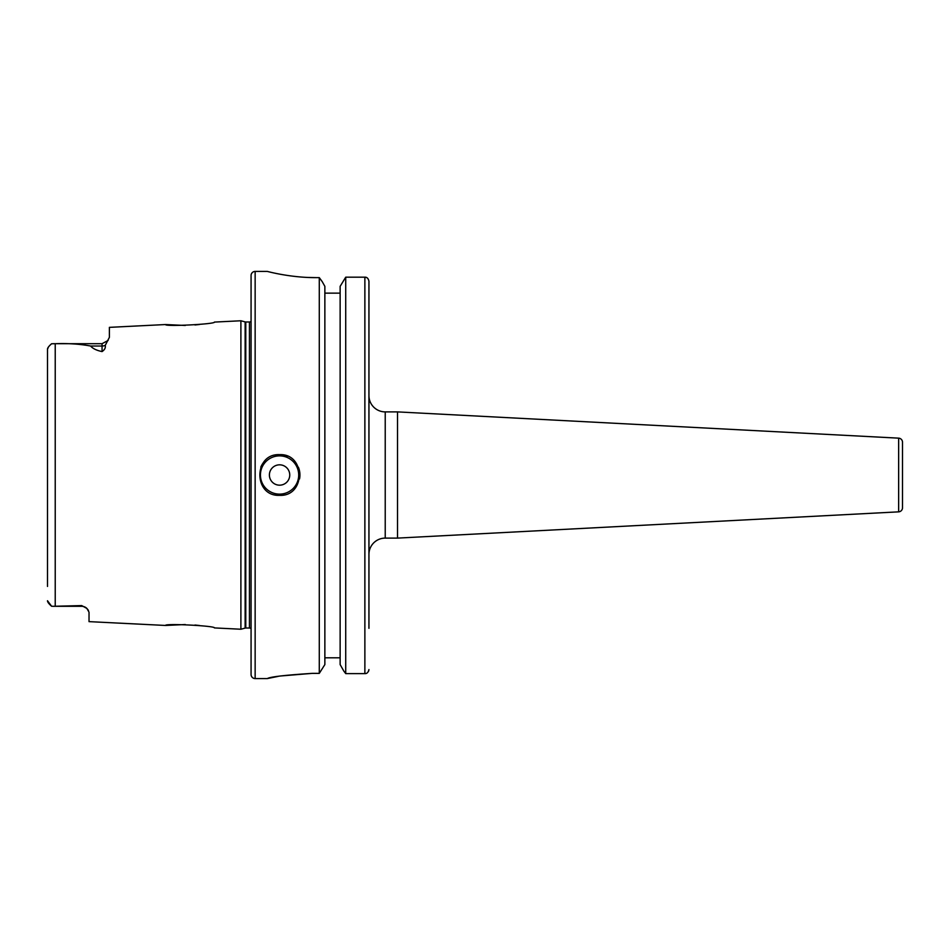 <?xml version="1.0" encoding="UTF-8"?>
<svg xmlns="http://www.w3.org/2000/svg" width="950" height="950" viewBox="0 0 950 950"><rect width="100%" height="100%" fill="white"/><g stroke="black" fill="none" stroke-linecap="round" stroke-linejoin="round"><path stroke-width="1.43" d="M279.573 464.823A10.177 10.177 0 0 0 269.396 475A10.177 10.177 0 0 0 279.573 485.177A10.177 10.177 0 0 0 289.75 475A10.177 10.177 0 0 0 279.573 464.823M260.775 467.186A20.354 20.354 0 0 1 262.651 463.683M275.607 455.038A20.354 20.354 0 0 1 279.573 454.646C253.353 453.376 253.258 496.589 279.573 495.354C305.829 496.624 305.841 453.387 279.573 454.646A20.354 20.354 0 0 1 287.363 456.19A20.354 20.354 0 0 0 279.573 454.646M88.457 610.399L86.842 608.404A7.327 7.327 0 0 0 81.7 606.302L81.7 605.589L86.842 608.404L89.027 612.168L89.027 621.633L165.573 625.456L185.274 624.542M81.7 605.589L53.319 606.302L81.7 606.302A7.327 7.327 0 0 1 86.842 608.404M251.073 321.361A2.446 2.446 0 0 1 249.446 321.991L245.777 321.991A2.446 2.446 0 0 1 245.136 321.907L240.896 320.767L214.427 322.086C215.971 324.14 164.124 326.788 165.573 324.544L185.274 325.458M194.964 324.959L199.405 324.52M194.964 625.041L199.405 625.48M53.319 606.302L51.573 606.231L47.5 600.744C47.453 601.967 48.818 603.796 51.573 606.231L53.319 606.302M267.354 271.427L255.146 271.427A4.073 4.073 0 0 0 251.073 275.5L251.073 674.5A4.073 4.073 0 0 0 255.146 678.573L267.354 678.573C270.002 676.863 284.929 675.129 312.146 673.372L319.283 673.372L324.864 664.572L319.283 673.372L319.283 277.626L316.219 277.626C290.047 277.78 266.748 271.225 267.354 271.427L267.413 271.439M251.073 628.639A2.446 2.446 0 0 0 249.446 628.009L245.777 628.009A2.446 2.446 0 0 0 245.136 628.092L240.896 629.232L240.896 320.767M240.896 629.232L214.427 627.914C215.971 625.86 164.124 623.212 165.573 625.456M102.054 351.583L102.054 346.026L90.618 346.026C92.732 348.567 96.544 350.419 102.054 351.583C104.69 349.802 105.747 347.724 105.248 345.372L109.381 337.345L109.381 327.358L165.573 324.544M90.618 346.026C79.788 344.019 67.996 343.247 55.231 343.71L51.573 343.769C48.818 346.192 47.464 348.021 47.5 349.256L47.5 586.435M902.5 503.191L902.5 446.809L902.5 503.191M368.944 554.396A16.281 16.281 0 0 1 385.225 538.104L385.225 411.896A16.281 16.281 0 0 1 368.944 395.604M902.5 507.775L902.5 442.225L902.5 507.775A4.073 4.073 0 0 1 898.641 511.848L397.527 538.104L397.527 411.896L385.225 411.896M397.527 538.104L385.225 538.104M902.5 442.225A4.073 4.073 0 0 0 898.641 438.152L397.527 411.896M324.864 286.354L322.181 281.58L324.864 286.354L324.864 664.572M322.181 281.58L319.283 277.626L322.181 281.58M340.136 293.146L324.864 293.146M340.136 657.804L324.864 657.804M340.136 286.354L345.717 277.186L340.136 286.354L340.136 664.572L343.769 671.009L340.136 664.572M368.944 628.33L368.944 281.188C368.267 278.374 366.914 277.044 364.871 277.186L345.717 277.186L345.717 673.609L343.769 671.009L345.717 673.609L364.871 673.609C366.914 673.752 368.279 672.41 368.944 669.572L368.612 671.151M365.786 673.502L364.871 673.609L364.871 277.186L366.641 277.59M280.333 274.265L281.663 274.502M308.144 277.459L316.219 277.626M312.146 673.372L280.464 675.996M278.314 676.352L267.401 678.561M47.5 363.565L47.5 349.256L48.438 347.011M50.742 344.565L51.573 343.769M298.383 467.21A20.354 20.354 0 0 1 299.535 478.966A20.354 20.354 0 0 0 298.383 467.21M283.539 494.962A20.354 20.354 0 0 1 279.573 495.354A20.354 20.354 0 0 0 283.539 494.962M279.573 455.869A19.131 19.131 0 0 0 260.431 475A19.131 19.131 0 0 0 279.573 494.131A19.131 19.131 0 0 0 298.704 475A19.131 19.131 0 0 0 279.573 455.869M255.146 271.427L255.146 678.573M245.777 321.991L245.777 628.009M249.446 321.991L249.446 628.009M245.136 321.907L245.136 628.092M55.231 343.71L55.231 606.29M898.641 511.848L898.641 438.152M105.248 345.372A7.327 6.472 0 0 1 102.054 346.026L102.054 343.698L53.319 343.698M108.157 340.421L102.054 343.698"/></g></svg>
